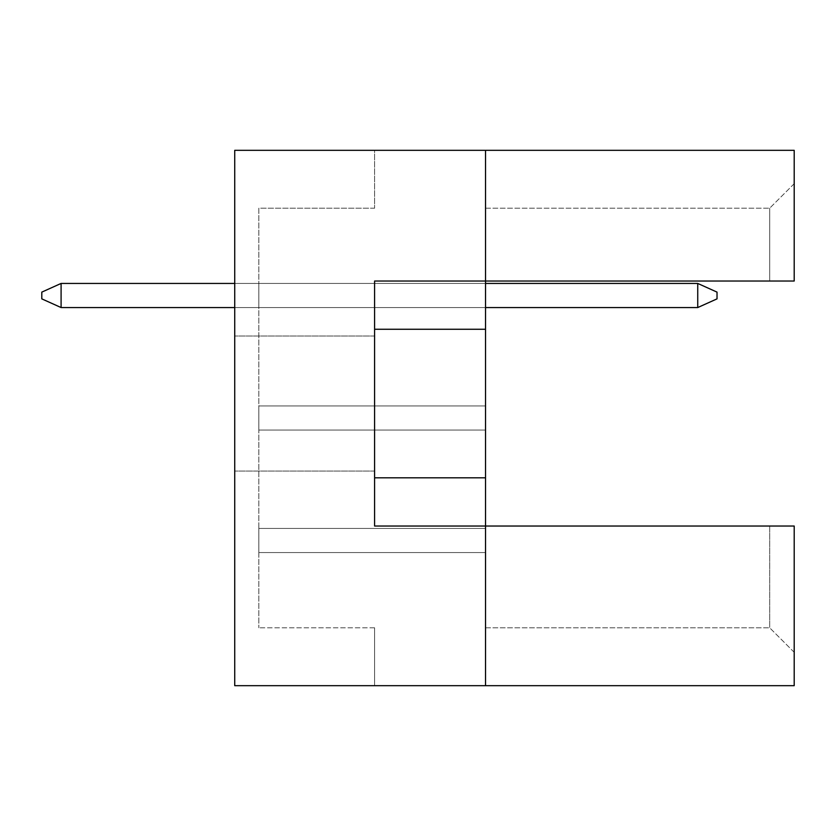 <?xml version="1.0" encoding="UTF-8"?>
<svg xmlns="http://www.w3.org/2000/svg" width="836" height="836" viewBox="0 0 836 836"><rect width="100%" height="100%" fill="white"/><g stroke="black" fill="none" stroke-linecap="round" stroke-linejoin="round"><path stroke-width="0.63" stroke-dasharray="4.18 3.13" d="M234.728 403.527L234.728 471.055L234.728 403.527M374.591 403.527L374.591 471.055L374.591 403.527M485.528 685.677L485.528 526.032L485.528 685.677L485.528 526.032L485.528 627.805L485.528 526.032L794.2 526.032L794.2 685.677L234.728 685.677L234.728 150.323L485.528 150.323L485.528 526.032L794.2 526.032L794.2 652.31L794.2 526.032L769.695 526.032L769.695 627.805L769.695 526.032L374.591 526.032L374.591 281.021L485.528 281.021L485.528 150.323L794.2 150.323L794.2 281.021L794.2 183.69L794.2 281.021L769.695 281.021L769.695 208.195L769.695 281.021L794.2 281.021L485.528 281.021L485.528 150.323M485.528 405.941L485.528 430.059L485.528 405.941L485.528 430.059L485.528 405.941L485.528 430.059L485.528 405.941L485.528 430.059L485.528 405.941L485.528 430.059L485.528 405.941L485.528 430.059L485.528 405.941L485.528 430.059L485.528 405.941L485.528 430.059L485.528 405.941L485.528 430.059L485.528 405.941L485.528 430.059L485.528 405.941L485.528 430.059L485.528 405.941L485.528 430.059L485.528 405.941L485.528 430.059L485.528 405.941L485.528 430.059L485.528 405.941L485.528 430.059L485.528 405.941L485.528 430.059L485.528 405.941L485.528 430.059L485.528 405.941L485.528 430.059L485.528 405.941L485.528 430.059L485.528 405.941L485.528 430.059L485.528 405.941L485.528 430.059L485.528 405.941L485.528 430.059L485.528 405.941L485.528 430.059L485.528 405.941L485.528 430.059L485.528 405.941L485.528 430.059L485.528 405.941L485.528 430.059L485.528 405.941L485.528 430.059L485.528 405.941L485.528 430.059L485.528 405.941L485.528 430.059L485.528 405.941L485.528 430.059L485.528 405.941L485.528 430.059L485.528 405.941L485.528 430.059L485.528 405.941L258.836 405.941L258.836 430.059L258.836 405.941L258.836 430.059L258.836 405.941L258.836 430.059L258.836 405.941L258.836 430.059L258.836 405.941L258.836 430.059L258.836 405.941L258.836 430.059L258.836 405.941L258.836 430.059L258.836 405.941L258.836 430.059L258.836 405.941L258.836 430.059L258.836 405.941L258.836 430.059L258.836 405.941L258.836 430.059L258.836 405.941L258.836 430.059L258.836 405.941L258.836 430.059L258.836 405.941L258.836 430.059L258.836 405.941L258.836 430.059L258.836 405.941L258.836 430.059L258.836 405.941L258.836 430.059L258.836 405.941L258.836 430.059L258.836 405.941L258.836 430.059L258.836 405.941L258.836 430.059L258.836 405.941L258.836 430.059L258.836 405.941L258.836 430.059L258.836 405.941L258.836 430.059L258.836 405.941L258.836 430.059L258.836 405.941L258.836 430.059L258.836 405.941L258.836 430.059L258.836 405.941L258.836 430.059L258.836 405.941L258.836 430.059L258.836 405.941L258.836 430.059L258.836 405.941L258.836 430.059L258.836 405.941L258.836 430.059L258.836 405.941L258.836 430.059L258.836 405.941L485.528 405.941M485.528 528.446L485.528 552.565L485.528 528.446L485.528 552.565L485.528 528.446L485.528 552.565L485.528 528.446L485.528 552.565L485.528 528.446L485.528 552.565L485.528 528.446L485.528 552.565L485.528 528.446L485.528 552.565L485.528 528.446L485.528 552.565L485.528 528.446L485.528 552.565L485.528 528.446L485.528 552.565L485.528 528.446L485.528 552.565L485.528 528.446L485.528 552.565L485.528 528.446L485.528 552.565L485.528 528.446L485.528 552.565L485.528 528.446L485.528 552.565L485.528 528.446L485.528 552.565L485.528 528.446L485.528 552.565L485.528 528.446L485.528 552.565L485.528 528.446L485.528 552.565L485.528 528.446L485.528 552.565L485.528 528.446L485.528 552.565L485.528 528.446L485.528 552.565L485.528 528.446L485.528 552.565L485.528 528.446L485.528 552.565L485.528 528.446L485.528 552.565L485.528 528.446L485.528 552.565L485.528 528.446L485.528 552.565L485.528 528.446L485.528 552.565L485.528 528.446L485.528 552.565L485.528 528.446L485.528 552.565L485.528 528.446L485.528 552.565L485.528 528.446L485.528 552.565L485.528 528.446L258.836 528.446L258.836 552.565L258.836 528.446L258.836 552.565L258.836 528.446L258.836 552.565L258.836 528.446L258.836 552.565L258.836 528.446L258.836 552.565L258.836 528.446L258.836 552.565L258.836 528.446L258.836 552.565L258.836 528.446L258.836 552.565L258.836 528.446L258.836 552.565L258.836 528.446L258.836 552.565L258.836 528.446L258.836 552.565L258.836 528.446L258.836 552.565L258.836 528.446L258.836 552.565L258.836 528.446L258.836 552.565L258.836 528.446L258.836 552.565L258.836 528.446L258.836 552.565L258.836 528.446L258.836 552.565L258.836 528.446L258.836 552.565L258.836 528.446L258.836 552.565L258.836 528.446L258.836 552.565L258.836 528.446L258.836 552.565L258.836 528.446L258.836 552.565L258.836 528.446L258.836 552.565L258.836 528.446L258.836 552.565L258.836 528.446L258.836 552.565L258.836 528.446L258.836 552.565L258.836 528.446L258.836 552.565L258.836 528.446L258.836 552.565L258.836 528.446L258.836 552.565L258.836 528.446L258.836 552.565L258.836 528.446L258.836 552.565L258.836 528.446L258.836 552.565L258.836 528.446L485.528 528.446M485.528 283.435L485.528 307.554L485.528 283.435L485.528 307.554L485.528 283.435L485.528 307.554L485.528 283.435L485.528 307.554L485.528 283.435L485.528 307.554L485.528 283.435L485.528 307.554L485.528 283.435L485.528 307.554L485.528 283.435L485.528 307.554L485.528 283.435L485.528 307.554L485.528 283.435L485.528 307.554L485.528 283.435L485.528 307.554L485.528 283.435L485.528 307.554L485.528 283.435L485.528 307.554L485.528 283.435L485.528 307.554L485.528 283.435L485.528 307.554L485.528 283.435L485.528 307.554L485.528 283.435L485.528 307.554L485.528 283.435L485.528 307.554L485.528 283.435L485.528 307.554L485.528 283.435L485.528 307.554L485.528 283.435L485.528 307.554L485.528 283.435L485.528 307.554L485.528 283.435L485.528 307.554L485.528 283.435L485.528 307.554L485.528 283.435L485.528 307.554L485.528 283.435L485.528 307.554L485.528 283.435L485.528 307.554L485.528 283.435L485.528 307.554L485.528 283.435L485.528 307.554L485.528 283.435L485.528 307.554L485.528 283.435L485.528 307.554L485.528 283.435L485.528 307.554L485.528 283.435L258.836 283.435L258.836 307.554L258.836 283.435L258.836 307.554L258.836 283.435L258.836 307.554L258.836 283.435L258.836 307.554L258.836 283.435L258.836 307.554L258.836 283.435L258.836 307.554L258.836 283.435L258.836 307.554L258.836 283.435L258.836 307.554L258.836 283.435L258.836 307.554L258.836 283.435L258.836 307.554L258.836 283.435L258.836 307.554L258.836 283.435L258.836 307.554L258.836 283.435L258.836 307.554L258.836 283.435L258.836 307.554L258.836 283.435L258.836 307.554L258.836 283.435L258.836 307.554L258.836 283.435L258.836 307.554L258.836 283.435L258.836 307.554L258.836 283.435L258.836 307.554L258.836 283.435L258.836 307.554L258.836 283.435L258.836 307.554L258.836 283.435L258.836 307.554L258.836 283.435L258.836 307.554L258.836 283.435L258.836 307.554L258.836 283.435L258.836 307.554L258.836 283.435L258.836 307.554L258.836 283.435L258.836 307.554L258.836 283.435L258.836 307.554L258.836 283.435L258.836 307.554L258.836 283.435L258.836 307.554L258.836 283.435L258.836 307.554L258.836 283.435L258.836 307.554L258.836 283.435L485.528 283.435L234.728 283.435M234.728 685.677L234.728 150.323L234.728 685.677L374.591 685.677L234.728 685.677M374.591 150.323L234.728 150.323L374.591 150.323L374.591 208.195L374.591 150.323M374.591 208.195L258.836 208.195L258.836 627.805L258.836 208.195L374.591 208.195M374.591 627.805L258.836 627.805L374.591 627.805L374.591 685.677L374.591 627.805M485.528 208.195L769.695 208.195L485.528 208.195M485.528 281.021L769.695 281.021L485.528 281.021M374.591 526.032L485.528 526.032L374.591 526.032L374.591 281.021L374.591 526.032M485.528 627.805L769.695 627.805L485.528 627.805M374.591 477.805L485.528 477.805M374.591 329.259L485.528 329.259M485.528 552.565L258.836 552.565L485.528 552.565M485.528 430.059L258.836 430.059L485.528 430.059M485.528 307.554L234.728 307.554M794.2 183.69L769.695 208.195L794.2 183.69M794.2 652.31L769.695 627.805L794.2 652.31M697.736 307.554L717.027 298.87L717.027 292.119L717.027 298.87L697.736 307.554L61.091 307.554L697.736 307.554L697.736 283.435L61.091 283.435L61.091 307.554L61.091 283.435L697.736 283.435L697.736 307.554L717.027 298.87L717.027 292.119L697.736 283.435L717.027 292.119L717.027 298.87L697.736 307.554L61.091 307.554L697.736 307.554L697.736 283.435L61.091 283.435L41.8 292.119L41.8 298.87L41.8 292.119L41.8 298.87L61.091 307.554L61.091 283.435L41.8 292.119L41.8 298.87L61.091 307.554L697.736 307.554L717.027 298.87L717.027 292.119L697.736 283.435L697.736 307.554L61.091 307.554L61.091 283.435L61.091 307.554L697.736 307.554L697.736 283.435L717.027 292.119L717.027 298.87L697.736 307.554L717.027 298.87L717.027 292.119L697.736 283.435L61.091 283.435L697.736 283.435L697.736 307.554L61.091 307.554L61.091 283.435L41.8 292.119L41.8 298.87L41.8 292.119L41.8 298.87L61.091 307.554L697.736 307.554L697.736 283.435L717.027 292.119L717.027 298.87L697.736 307.554L717.027 298.87L717.027 292.119L697.736 283.435L61.091 283.435L41.8 292.119L41.8 298.87L61.091 307.554L61.091 283.435L61.091 307.554L697.736 307.554L61.091 307.554L61.091 283.435L697.736 283.435L697.736 307.554L697.736 283.435L717.027 292.119L717.027 298.87L697.736 307.554L717.027 298.87L717.027 292.119L697.736 283.435L61.091 283.435L41.8 292.119L41.8 298.87L41.8 292.119L41.8 298.87L61.091 307.554L697.736 307.554L61.091 307.554L61.091 283.435L41.8 292.119L41.8 298.87L61.091 307.554L697.736 307.554L697.736 283.435L697.736 307.554L717.027 298.87L697.736 307.554L61.091 307.554L61.091 283.435L61.091 307.554L697.736 307.554L697.736 283.435L717.027 292.119L717.027 298.87L717.027 292.119L697.736 283.435L61.091 283.435L697.736 283.435L697.736 307.554L717.027 298.87L697.736 307.554L61.091 307.554L61.091 283.435L41.8 292.119L41.8 298.87L41.8 292.119L41.8 298.87L61.091 307.554L697.736 307.554L697.736 283.435L717.027 292.119L717.027 298.87L717.027 292.119L697.736 283.435L61.091 283.435L41.8 292.119L41.8 298.87L61.091 307.554L61.091 283.435L61.091 307.554L697.736 307.554L717.027 298.87L697.736 307.554L61.091 307.554L61.091 283.435L697.736 283.435L697.736 307.554L697.736 283.435L717.027 292.119L717.027 298.87L717.027 292.119L697.736 283.435L61.091 283.435L41.8 292.119L41.8 298.87L41.8 292.119L41.8 298.87L61.091 307.554L697.736 307.554L717.027 298.87L697.736 307.554L61.091 307.554L61.091 283.435L41.8 292.119L41.8 298.87L61.091 307.554L697.736 307.554L697.736 283.435L697.736 307.554L717.027 298.87L717.027 292.119L717.027 298.87L697.736 307.554L61.091 307.554L61.091 283.435L61.091 307.554L697.736 307.554L697.736 283.435L717.027 292.119L697.736 283.435L61.091 283.435L697.736 283.435L697.736 307.554L717.027 298.87L717.027 292.119L717.027 298.87L697.736 307.554L61.091 307.554L61.091 283.435L41.8 292.119L41.8 298.87L41.8 292.119L41.8 298.87L61.091 307.554L697.736 307.554L697.736 283.435L717.027 292.119L697.736 283.435L61.091 283.435L41.8 292.119L41.8 298.87L61.091 307.554L61.091 283.435L61.091 307.554L697.736 307.554L717.027 298.87L717.027 292.119L717.027 298.87L697.736 307.554L61.091 307.554L61.091 283.435L697.736 283.435L697.736 307.554L697.736 283.435L717.027 292.119L697.736 283.435L61.091 283.435L41.8 292.119L41.8 298.87L41.8 292.119L41.8 298.87L61.091 307.554L697.736 307.554L717.027 298.87L717.027 292.119L717.027 298.87L697.736 307.554L61.091 307.554L61.091 283.435L41.8 292.119L41.8 298.87L61.091 307.554L697.736 307.554L697.736 283.435L697.736 307.554L717.027 298.87L717.027 292.119L697.736 283.435L717.027 292.119L717.027 298.87L697.736 307.554L61.091 307.554L61.091 283.435L61.091 307.554L697.736 307.554L697.736 283.435L61.091 283.435L697.736 283.435L697.736 307.554L717.027 298.87L717.027 292.119L697.736 283.435L717.027 292.119L717.027 298.87L697.736 307.554L61.091 307.554L61.091 283.435L41.8 292.119L41.8 298.87L41.8 292.119L41.8 298.87L61.091 307.554L697.736 307.554L697.736 283.435L61.091 283.435L41.8 292.119L41.8 298.87L61.091 307.554L61.091 283.435L61.091 307.554L697.736 307.554L717.027 298.87L717.027 292.119L697.736 283.435L697.736 307.554L61.091 307.554L61.091 283.435L697.736 283.435L717.027 292.119L717.027 298.87L697.736 307.554L697.736 283.435L61.091 283.435L41.8 292.119L41.8 298.87L41.8 292.119L41.8 298.87L61.091 307.554L697.736 307.554L717.027 298.87L717.027 292.119L697.736 283.435L697.736 307.554L61.091 307.554L61.091 283.435L41.8 292.119L41.8 298.87L61.091 307.554L697.736 307.554L697.736 283.435L717.027 292.119L717.027 298.87L697.736 307.554L717.027 298.87L717.027 292.119L697.736 283.435L61.091 283.435L61.091 307.554L61.091 283.435L697.736 283.435L697.736 307.554L61.091 307.554L697.736 307.554L697.736 283.435L717.027 292.119L717.027 298.87L697.736 307.554L717.027 298.87L717.027 292.119L697.736 283.435L61.091 283.435L41.8 292.119L41.8 298.87L41.8 292.119L41.8 298.87L61.091 307.554L61.091 283.435L41.8 292.119L41.8 298.87L61.091 307.554L697.736 307.554L61.091 307.554L61.091 283.435L61.091 307.554L697.736 307.554L697.736 283.435L697.736 307.554L717.027 298.87L697.736 307.554L61.091 307.554L61.091 283.435L697.736 283.435L717.027 292.119L717.027 298.87L717.027 292.119L697.736 283.435L61.091 283.435L41.8 292.119L41.8 298.87L41.8 292.119L41.8 298.87L61.091 307.554L697.736 307.554L697.736 283.435L697.736 307.554L717.027 298.87L697.736 307.554L61.091 307.554L61.091 283.435L41.8 292.119L41.8 298.87L61.091 307.554L697.736 307.554L697.736 283.435L717.027 292.119L717.027 298.87L717.027 292.119L697.736 283.435L61.091 283.435L61.091 307.554L61.091 283.435L697.736 283.435L697.736 307.554L717.027 298.87L697.736 307.554L61.091 307.554L697.736 307.554L697.736 283.435L717.027 292.119L717.027 298.87L717.027 292.119L697.736 283.435L61.091 283.435L41.8 292.119L61.091 283.435L61.091 307.554L61.091 283.435L697.736 283.435L697.736 307.554L717.027 298.87L697.736 307.554L61.091 307.554L697.736 307.554L697.736 283.435L717.027 292.119L717.027 298.87L717.027 292.119L697.736 283.435L61.091 283.435L41.8 292.119L41.8 298.87L61.091 307.554L61.091 283.435L41.8 292.119L41.8 298.87L61.091 307.554L697.736 307.554L717.027 298.87L697.736 307.554L61.091 307.554L61.091 283.435L61.091 307.554L697.736 307.554L697.736 283.435L697.736 307.554L717.027 298.87L717.027 292.119L717.027 298.87L697.736 307.554L61.091 307.554L61.091 283.435L697.736 283.435L717.027 292.119L697.736 283.435L61.091 283.435L41.8 292.119L61.091 283.435L61.091 307.554L41.8 298.87L61.091 307.554L41.8 298.87L61.091 307.554L41.8 298.87L41.8 292.119L61.091 283.435L697.736 283.435L697.736 307.554L697.736 283.435L717.027 292.119L717.027 298.87L717.027 292.119L697.736 283.435L61.091 283.435L41.8 292.119L41.8 298.87L61.091 307.554L61.091 283.435L697.736 283.435L697.736 307.554L717.027 298.87L697.736 307.554L61.091 307.554L41.8 298.87L61.091 307.554L61.091 283.435L41.8 292.119L61.091 283.435L697.736 283.435L717.027 292.119L697.736 283.435L61.091 283.435L41.8 292.119L41.8 298.87L61.091 307.554L41.8 298.87L41.8 292.119L61.091 283.435L61.091 307.554L41.8 298.87L61.091 307.554L61.091 283.435L697.736 283.435L697.736 307.554L697.736 283.435L717.027 292.119L717.027 298.87L717.027 292.119L697.736 283.435L697.736 307.554L717.027 298.87L697.736 307.554L61.091 307.554L41.8 298.87L41.8 292.119L61.091 283.435L41.8 292.119L61.091 283.435L697.736 283.435L61.091 283.435L41.8 292.119L41.8 298.87L61.091 307.554L61.091 283.435L697.736 283.435L697.736 307.554L697.736 283.435L717.027 292.119L717.027 298.87L717.027 292.119L697.736 283.435L61.091 283.435L41.8 292.119L61.091 283.435L61.091 307.554L41.8 298.87L61.091 307.554L41.8 298.87L41.8 292.119L61.091 283.435L697.736 283.435L697.736 307.554L717.027 298.87L697.736 307.554L61.091 307.554L41.8 298.87L41.8 292.119L61.091 283.435L61.091 307.554L41.8 298.87L61.091 307.554L61.091 283.435L697.736 283.435L717.027 292.119L717.027 298.87L717.027 292.119L697.736 283.435L61.091 283.435L41.8 292.119L61.091 283.435L697.736 283.435L697.736 307.554L697.736 283.435L717.027 292.119L717.027 298.87L697.736 307.554L717.027 298.87L717.027 292.119L697.736 283.435L61.091 283.435L41.8 292.119L41.8 298.87L61.091 307.554L41.8 298.87L61.091 307.554L61.091 283.435L41.8 292.119L61.091 283.435L697.736 283.435L697.736 307.554L61.091 307.554L41.8 298.87L41.8 292.119L61.091 283.435L697.736 283.435L717.027 292.119L717.027 298.87L697.736 307.554L697.736 283.435L61.091 283.435L41.8 292.119L41.8 298.87L61.091 307.554L61.091 283.435L697.736 283.435L697.736 307.554L717.027 298.87L717.027 292.119L697.736 283.435L717.027 292.119L717.027 298.87L697.736 307.554L61.091 307.554L41.8 298.87L61.091 307.554L61.091 283.435L41.8 292.119L61.091 283.435L697.736 283.435L61.091 283.435L41.8 292.119L41.8 298.87L61.091 307.554L41.8 298.87L41.8 292.119L61.091 283.435L61.091 307.554L41.8 298.87L61.091 307.554L61.091 283.435L697.736 283.435L697.736 307.554L697.736 283.435L717.027 292.119L697.736 283.435L61.091 283.435L41.8 292.119L61.091 283.435L697.736 283.435L697.736 307.554L717.027 298.87L717.027 292.119L717.027 298.87L697.736 307.554L697.736 283.435L717.027 292.119L697.736 283.435L61.091 283.435L41.8 292.119L41.8 298.87L61.091 307.554L41.8 298.87L41.8 292.119L61.091 283.435L61.091 307.554L41.8 298.87L61.091 307.554L61.091 283.435L697.736 283.435L717.027 292.119L717.027 298.87L717.027 292.119L697.736 283.435L61.091 283.435L41.8 292.119L61.091 283.435L41.8 292.119L41.8 298.87L61.091 307.554L41.8 298.87L41.8 292.119L61.091 283.435L61.091 307.554L41.8 298.87L61.091 307.554M61.091 283.435L41.8 292.119L61.091 283.435L697.736 283.435M374.591 336.009L234.728 336.009L374.591 336.009M374.591 471.055L234.728 471.055L374.591 471.055"/><path stroke-width="1.25" d="M485.528 329.259L485.528 281.021L794.2 281.021L794.2 150.323L485.528 150.323L485.528 281.021L374.591 281.021L374.591 526.032L485.528 526.032L485.528 329.259L374.591 329.259M794.2 685.677L794.2 526.032L485.528 526.032L485.528 685.677L794.2 685.677M485.528 685.677L234.728 685.677L234.728 150.323L485.528 150.323M374.591 477.805L485.528 477.805M697.736 307.554L697.736 283.435L717.027 292.119L717.027 298.87L697.736 307.554L485.528 307.554M697.736 283.435L485.528 283.435M234.728 283.435L61.091 283.435L61.091 307.554L234.728 307.554M61.091 307.554L41.8 298.87L41.8 292.119L61.091 283.435"/></g></svg>
